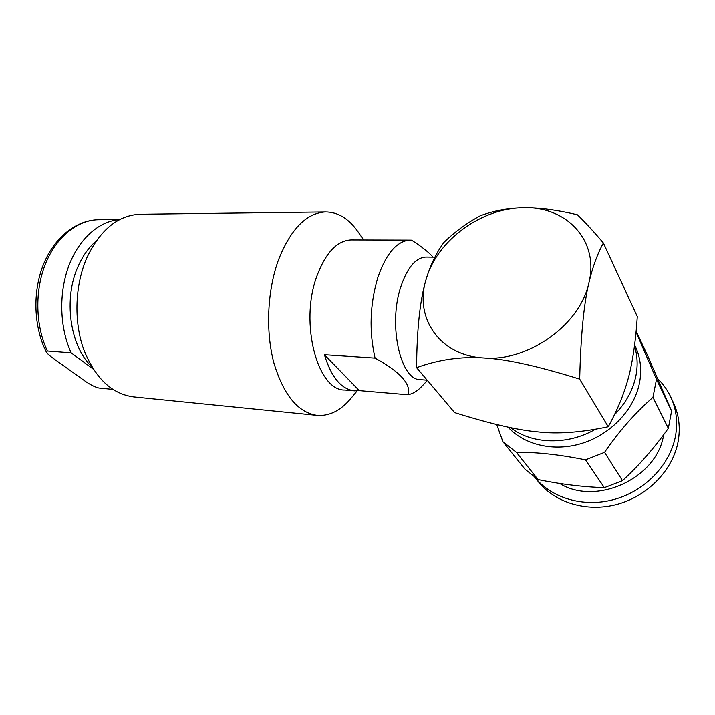 <?xml version="1.0" encoding="UTF-8"?>
<svg xmlns="http://www.w3.org/2000/svg" width="715" height="715" viewBox="0 0 715 715"><rect width="100%" height="100%" fill="white"/><g stroke="black" fill="none" stroke-linecap="round" stroke-linejoin="round"><path stroke-width="1.07" d="M608.259 426.757C580.964 432.53 557.414 434.237 537.609 431.869C517.883 430.189 490.231 423.763 454.642 412.609L416.595 367.662C438.644 359.618 461.005 356.383 483.698 357.947C505.639 358.966 537.635 366.017 579.686 379.111L608.259 426.757C619.753 405.709 627.386 385.412 631.166 365.866C634.026 351.878 636.073 335.442 637.288 316.557L603.38 242.966C593.62 231.454 584.968 222.061 577.425 214.777C556.467 209.826 538.547 207.484 523.675 207.761C481.472 207.833 437.124 240.463 426.301 278.725C413.869 316.808 438.93 355.686 483.698 357.947C527.867 362.022 580.509 324.699 588.963 282.505C592.565 267.187 597.374 254.013 603.38 242.966M579.686 379.111C580.723 336.157 583.815 303.955 588.963 282.505C599.402 240.303 566.092 206.108 523.675 207.761C508.669 207.949 494.235 210.603 480.382 215.707C467.101 222.866 454.963 231.731 443.988 242.314C436.365 252.744 430.466 264.881 426.301 278.725C420.098 299.111 416.863 328.757 416.595 367.662M427.177 380.157L420.59 379.656C400.74 380.773 387.905 325.629 400.713 287.064C407.21 267.651 415.594 257.632 425.872 257.025L426.274 257.034M433.111 257.114C428.571 252.082 421.394 246.425 411.572 240.133L410.079 240.088C396.95 240.883 386.189 253.387 377.788 277.599C369.878 304.545 368.976 331.376 375.071 358.099C400.445 372.086 411.429 384.312 408.006 394.76C412.805 393.804 417.372 391.051 421.707 386.493L422.002 386.18M408.006 394.76L359.305 390.622L354.56 390.837C341.377 389.344 331.331 377.306 324.413 354.72L359.305 390.622M375.071 358.099L324.413 354.72M410.079 240.088L350.949 239.918C336.971 240.687 325.602 252.779 316.825 276.187C299.317 323.332 317.675 391.06 344.889 390.015L354.56 390.837M350.949 239.918L351.539 239.918M357.169 390.864L350.761 398.568C340.68 410.535 329.561 416.148 317.397 415.397C298.173 412.787 283.658 395.27 273.863 362.863C265.506 331.483 267.267 290.71 278.358 260.153C290.621 229.166 306.306 213.088 325.423 211.926C337.703 211.971 348.419 218.37 357.554 231.115L358.903 233.063M325.423 211.926L139.729 214.25C117.93 215.385 100.359 229.747 87.024 257.355C74.986 284.561 73.618 320.776 83.494 348.92C94.997 378.047 111.737 394.045 133.714 396.897L316.897 415.344M139.729 214.25L140.739 214.241M96.221 240.928C88.955 247.158 82.985 255.461 78.319 265.837C63.108 298.468 69.864 346.105 91.699 366.661M119.637 219.585C99.394 220.935 79.133 238.444 68.837 265.739C58.585 293.025 59.586 327.693 71.151 352.853L93.165 369.038M112.684 389.353L98.858 388.004C94.514 386.958 89.464 384.33 83.718 380.121L53.884 358.796C49.925 356.016 47.422 353.809 46.368 352.173L47.378 351.029L71.151 352.853M634.473 346.015C637.476 355.57 637.941 365.624 635.85 376.188C632.82 390.47 625.661 403.349 614.391 414.825M595.488 429.223C567.415 445.588 531.763 444.283 510.671 427.677M634.598 345.023L635.707 347.293C640.658 358.385 641.9 370.361 639.425 383.24C634.178 409.507 611.039 434.05 582.779 443.112C554.509 452.202 524.479 445.177 508.025 427.123M635.707 347.293L634.598 345.005M636.037 332.091L656.486 379.29L652.956 397.334C635.295 412.734 619.154 431.074 604.541 452.372L585.496 459.87C559.72 454.624 536.688 452.103 516.391 452.327L502.922 441.745L496.728 424.522M636.118 331.277L647.638 355.659L671.591 410.991L656.486 379.29M671.591 410.991L668.337 428.321L652.956 397.334M668.337 428.321C654.377 447.894 639.094 465.349 622.497 480.677L604.354 487.666C583.065 486.951 560.98 484.261 538.091 479.613L525.051 469.255L502.922 441.745M538.091 479.613L516.391 452.327M604.354 487.666L585.496 459.87M622.497 480.677L604.541 452.372M663.636 434.747L663.618 434.818C657.246 478.487 595.845 506.238 559.622 483.438M657.675 378.673C663.547 384.384 668.141 390.998 671.439 398.505C676.47 410.187 677.829 422.663 675.505 435.927C670.295 464.759 644.894 491.107 614.042 499.49C583.172 507.927 550.863 497.908 534.212 476.574M671.439 398.505L674.075 404.154C679.08 415.773 680.439 428.16 678.16 441.325C672.994 470.068 647.638 496.255 616.893 504.406C586.13 512.61 554.009 502.305 537.626 480.829L535.231 477.834M674.075 404.154L672.726 401.267M99.153 219.702L98.187 219.711C77.408 220.086 56.279 236.88 45.42 263.933C34.588 290.978 35.455 325.817 47.378 351.029M434.899 257.132L425.872 257.025M427.409 380.425L421.707 386.493M363.658 239.954L357.554 231.115M46.368 352.173C33.748 327.193 32.398 292.48 43.141 265.167C53.893 237.898 75.719 220.166 98.187 219.711L119.771 219.514"/></g></svg>
